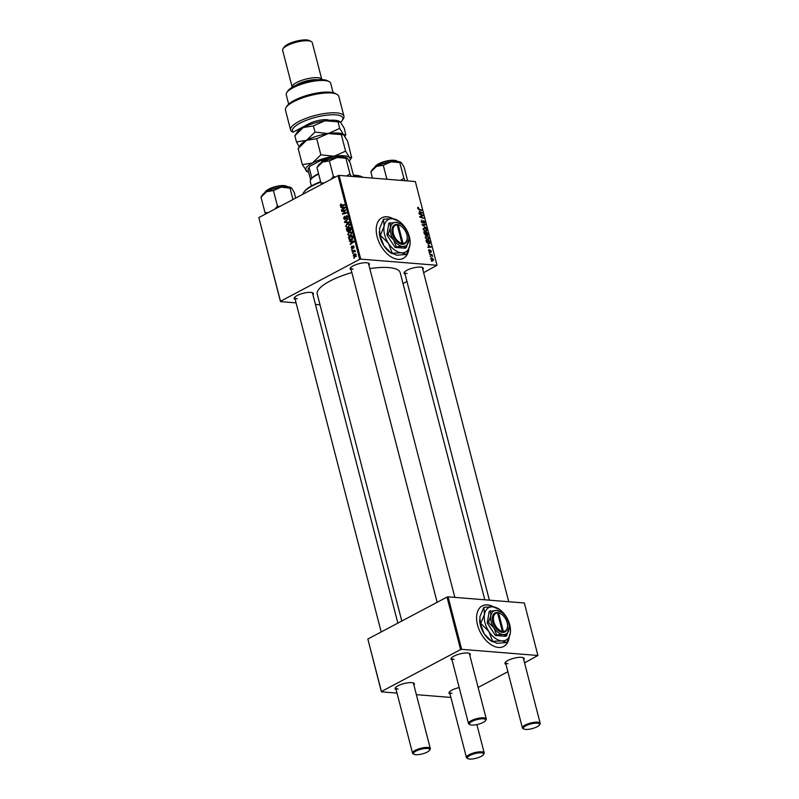 <?xml version="1.0" encoding="UTF-8"?>
<svg xmlns="http://www.w3.org/2000/svg" width="799" height="799" viewBox="0 0 799 799"><rect width="100%" height="100%" fill="white"/><g stroke="black" fill="none" stroke-linecap="round" stroke-linejoin="round"><path stroke-width="1.2" d="M493.642 606.88A22.951 14.032 62.1 0 0 482.246 605.882A22.951 14.032 62.1 0 0 477.532 624.918A22.951 14.032 62.1 0 0 503.73 646.441A22.951 14.032 62.1 0 0 509.233 637.183M503.63 646.501A22.951 14.032 62.1 0 0 508.903 638.081M393.278 218.786A22.951 14.032 62.1 0 0 387.116 216.779A22.951 14.032 62.1 0 0 381.872 217.777A22.951 14.032 62.1 0 0 378.446 240.779A22.951 14.032 62.1 0 0 398.122 259.355A22.951 14.032 62.1 0 0 403.365 258.347A22.951 14.032 62.1 0 0 408.868 249.088M392.758 218.726A22.951 14.032 62.1 0 0 386.906 216.899A22.951 14.032 62.1 0 0 381.772 217.837M351.151 269.812A9.948 2.856 -14.5 0 1 350.362 267.995A9.948 2.856 -14.5 0 1 357.203 264.209A9.948 2.856 -14.5 0 1 366.721 262.761A9.948 2.856 -14.5 0 1 368.738 263.241A9.948 2.856 -14.5 0 1 368.928 265.218M350.711 267.555A9.179 2.637 165.5 0 0 350.691 268.035A9.179 2.637 165.5 0 0 353.158 269.143M405.053 274.157A9.948 2.856 -14.5 0 1 404.264 272.339A9.948 2.856 -14.5 0 1 411.105 268.554A9.948 2.856 -14.5 0 1 420.624 267.106A9.948 2.856 -14.5 0 1 422.641 267.585A9.948 2.856 -14.5 0 1 422.831 269.563M404.614 271.91A9.179 2.637 165.5 0 0 404.594 272.379A9.179 2.637 165.5 0 0 407.061 273.488M295.191 299.455A9.948 2.856 -14.5 0 1 294.402 297.637A9.948 2.856 -14.5 0 1 301.253 293.852A9.948 2.856 -14.5 0 1 310.761 292.404A9.948 2.856 -14.5 0 1 312.779 292.883A9.948 2.856 -14.5 0 1 312.968 294.851M294.751 297.198A9.179 2.637 165.5 0 0 294.731 297.677A9.179 2.637 165.5 0 0 297.208 298.776M369.807 268.604A42.846 12.315 -14.5 0 1 388.694 267.575A42.846 12.315 -14.5 0 1 400.219 272.719L484.803 599.799M450.017 694.021A9.948 2.856 -14.5 0 1 449.228 692.204A9.948 2.856 -14.5 0 1 459.195 687.589M449.577 691.774A9.179 2.637 165.5 0 0 449.557 692.244A9.179 2.637 165.5 0 0 452.024 693.352M505.967 664.378A9.948 2.856 -14.5 0 1 505.188 662.561A9.948 2.856 -14.5 0 1 512.029 658.785A9.948 2.856 -14.5 0 1 521.537 657.337A9.948 2.856 -14.5 0 1 523.555 657.817A9.948 2.856 -14.5 0 1 523.745 659.784M505.537 662.131A9.179 2.637 165.5 0 0 505.517 662.611A9.179 2.637 165.5 0 0 507.984 663.709M452.064 660.034A9.948 2.856 -14.5 0 1 451.285 658.216A9.948 2.856 -14.5 0 1 458.127 654.441A9.948 2.856 -14.5 0 1 467.635 652.993A9.948 2.856 -14.5 0 1 469.652 653.462A9.948 2.856 -14.5 0 1 469.842 655.44M451.635 657.787A9.179 2.637 165.5 0 0 451.615 658.266A9.179 2.637 165.5 0 0 454.082 659.365M396.114 689.677A9.948 2.856 -14.5 0 1 395.325 687.859A9.948 2.856 -14.5 0 1 402.167 684.074A9.948 2.856 -14.5 0 1 411.675 682.626A9.948 2.856 -14.5 0 1 413.692 683.105A9.948 2.856 -14.5 0 1 413.892 685.083M395.675 687.42A9.179 2.637 165.5 0 0 395.655 687.899A9.179 2.637 165.5 0 0 398.122 689.008M351.79 250.037L352.219 249.348L351.79 250.037M352.689 253.523L353.118 252.834L352.689 253.523M347.765 234.676L348.943 232.11L350.771 231.92L351.72 233.088L350.501 235.685L349.263 235.975L348.294 234.716M350.252 231.79L350.771 231.92M349.562 241.438L349.423 240.879L353.767 241.198L353.927 241.827L350.362 244.494L351.2 243.266L350.741 241.508L349.562 241.438M348.354 231.62L346.816 230.811L346.307 228.814L350.262 227.675L350.711 229.663L350.042 230.801L348.943 230.601L347.795 231.74M350.042 230.801L348.943 230.601L350.202 230.701M344.659 222.452L344.489 221.792L348.034 219.056L345.128 221.922L348.823 222.082L348.963 222.641L344.659 222.452M341.543 206.012L340.174 205.353L341.093 203.765L340.624 205.153L344.309 204.644L344.449 205.173L340.933 206.092M340.624 205.153L343.031 205.583M341.832 211.535L341.702 211.016L345.667 209.877L342.991 213.533L346.347 212.534L346.486 213.063L342.521 214.202L345.188 210.546L341.832 211.535M296.079 302.881L280.479 301.623L258.846 217.578L280.499 301.293L359.67 259.355L338.027 175.64L339.076 175.39L360.729 259.116L359.67 259.355M258.846 217.578L338.027 175.64M340.774 207.44L340.634 206.881L344.968 207.211L345.138 207.84L341.563 210.507L342.411 209.278L341.952 207.51L340.774 207.44M347.086 215.99L346.147 215.92L347.505 216.779L346.796 218.806L347.066 216.998L346.307 216.419L345.068 219.425L343.57 218.447L344.439 216.239L344.009 218.247L344.898 218.926L346.646 215.8M344.009 218.247L345.567 218.986M347.555 217.038L346.307 216.419M345.068 219.425L344.559 219.545M345.627 226.417L346.806 223.86L348.644 223.66L349.582 224.839L348.364 227.435L347.136 227.715L346.157 226.467M348.114 223.53L348.644 223.66M353.717 246.002L353.008 245.952L354.057 246.621L353.538 248.229L353.198 246.432L352.259 248.619L351.161 247.81L351.76 246.092L351.51 247.66L352.099 248.119L353.368 245.862M351.51 247.66L352.659 248.159M354.097 246.811L353.198 246.432M348.813 238.541L348.434 237.073L352.399 235.935L352.838 237.822L351.63 239.71L350.332 240L349.113 239.291L348.813 238.541L349.353 238.591M353.248 255.87L354.007 254.072L355.076 253.812L356.174 254.781L355.345 256.589L354.347 256.829L353.677 255.91M352.179 251.535L352.039 251.006L354.926 250.177L354.456 250.866L355.285 251.785L352.179 251.535M355.305 251.535L353.338 251.216M353.927 258.297L354.357 257.608L353.927 258.297M427.914 239.96L425.258 237.633L426.376 236.055L428.154 236.864L429.073 238.382L427.914 239.96L428.663 239.85M428.204 245.103L431.28 247.091L427.855 247.48L428.654 246.871L428.204 245.103M417.677 208.299L418.546 207.42L418.107 208.369L421.802 210.427L418.996 209.598L417.677 208.299L418.207 207.35L417.647 207.65M418.406 207.87L417.757 208.559M422.521 223.051L421.063 221.403L421.882 219.965L421.492 221.473L422.361 222.531L423.54 220.604L424.858 222.072L424.109 223.43L424.429 222.022L423.7 221.123L422.521 223.051L423.28 222.152L421.972 222.841M421.892 222.771L422.641 222.422M423.949 222.951L424.429 222.022M423.7 221.123L422.821 221.583M426.316 227.895L421.982 224.779L425.388 224.309L425.527 224.829L422.601 225.228L426.316 227.895M425.777 231.71L423.12 229.373L424.239 227.795L426.017 228.604L426.946 230.122L425.777 231.71L426.526 231.59M431.969 261.443L431.29 260.764L431.969 261.443M423.63 272.659L436.993 265.268L415.34 181.543L339.076 175.39M436.993 265.268L360.729 259.116M425.807 235.305L424.309 233.787L423.8 231.8L427.625 232.928L428.064 234.886L427.425 235.505L426.376 234.746L425.468 235.226M427.075 235.415L428.064 234.886L427.425 235.505M419.415 211.116L422.491 213.093L419.066 213.483L418.926 212.963L419.865 212.884L419.415 211.116M421.662 215.231L419.195 214.002L423.021 215.141L423.16 215.68L420.464 216.859L423.84 218.317L420.014 217.188L419.875 216.639L422.561 215.46L421.662 215.231M428.654 250.766L429.273 249.608L429.572 251.525L430.421 250.147L431.45 251.286L430.961 252.394L430.621 250.666L429.732 252.045L428.654 250.766M429.453 250.127L428.713 250.966M430.421 250.696L429.892 250.986L430.012 250.367M430.781 251.875L431.12 251.236M426.606 242.327L425.937 240.06L429.752 241.188L430.192 243.056L429.043 244.035L426.606 242.327M429.562 243.395L429.043 244.035M432.778 260.564L430.741 258.826L431.47 257.678L433.567 259.445L433.298 260.484M430.731 256.669L430.052 255.99L430.731 256.669M430.791 254.861L429.532 253.992L432.319 254.811L431.879 255.161L432.678 256.389L430.791 254.861M429.832 253.183L429.153 252.504L429.832 253.183M403.026 283.575L406.951 281.488M320.009 304.809L315.445 304.439M396.993 693.103L381.403 691.844L367.84 639.02L381.423 691.515L460.594 649.577L447.011 597.073L448.069 596.833L461.642 649.337L460.594 649.577M367.84 639.02L447.011 597.073M524.553 662.88L537.907 655.49L461.642 649.337M537.907 655.49L524.334 602.985L448.069 596.833M478.132 687.47L507.864 671.719M450.896 697.447L416.369 694.661M469.972 724.663A8.419 2.417 165.5 0 0 471.68 725.063A8.419 2.417 165.5 0 0 479.73 723.834A8.419 2.417 165.5 0 0 485.522 720.638A8.419 2.417 165.5 0 0 483.445 718.83A8.419 2.417 165.5 0 0 473.138 720.898A8.419 2.417 165.5 0 0 469.972 724.663L469.103 724.194A9.179 2.637 -14.5 0 1 468.494 723.534A9.179 2.637 -14.5 0 1 473.737 719.609A9.179 2.637 -14.5 0 1 483.794 717.832A9.179 2.637 -14.5 0 1 486.271 718.94L469.393 653.662A9.179 2.637 165.5 0 0 469.143 653.252M414.012 754.296A8.419 2.417 165.5 0 0 415.72 754.705A8.419 2.417 165.5 0 0 423.77 753.477A8.419 2.417 165.5 0 0 429.562 750.281A8.419 2.417 165.5 0 0 427.495 748.473A8.419 2.417 165.5 0 0 417.178 750.541A8.419 2.417 165.5 0 0 414.012 754.296L413.143 753.837A9.179 2.637 -14.5 0 1 412.534 753.177A9.179 2.637 -14.5 0 1 417.787 749.252A9.179 2.637 -14.5 0 1 427.845 747.474A9.179 2.637 -14.5 0 1 430.311 748.583L413.433 683.305A9.179 2.637 165.5 0 0 413.183 682.895M523.874 729.008A8.419 2.417 165.5 0 0 525.582 729.407A8.419 2.417 165.5 0 0 533.632 728.189A8.419 2.417 165.5 0 0 539.425 724.983A8.419 2.417 165.5 0 0 537.347 723.175A8.419 2.417 165.5 0 0 527.04 725.242A8.419 2.417 165.5 0 0 523.874 729.008L523.005 728.538A9.179 2.637 -14.5 0 1 522.396 727.879A9.179 2.637 -14.5 0 1 527.64 723.964A9.179 2.637 -14.5 0 1 537.707 722.186A9.179 2.637 -14.5 0 1 540.174 723.285L523.295 658.006A9.179 2.637 165.5 0 0 523.045 657.597M401.787 621.033L317.253 294.172A42.846 12.315 -14.5 0 1 351.86 272.559M508.733 601.727L422.371 267.785A9.179 2.637 165.5 0 0 422.122 267.375M397.862 623.11L312.509 293.083A9.179 2.637 165.5 0 0 312.259 292.674M454.831 597.382L368.469 263.44A9.179 2.637 165.5 0 0 368.219 263.031M427.036 233.238L427.625 232.928M427.305 233.318L426.117 232.968L427.275 234.986L427.305 233.318M426.796 235.246L427.535 234.207M425.667 232.839L424.379 232.459L425.677 234.796L425.667 232.839M425.178 235.056L425.957 233.927M425.048 231.53L426.516 230.072L425.847 228.983L424.359 228.314L423.051 228.824M423.2 229.633L426.207 231.111L425.268 231.61M424.359 228.314L423.56 229.443M423.959 225.068L425.388 224.309M422.821 221.613L423.43 221.283M417.617 207.92L418.546 207.42M421.083 210.217L421.662 209.907M419.016 213.333L419.865 212.884M421.153 212.204L419.904 211.435L420.274 212.844L422.002 212.674L421.153 212.204M420.853 213.283L422.002 212.674M419.056 213.483L420.274 212.844M422.451 215.44L423.021 215.141M420.863 217.438L421.463 217.118M423.12 218.107L423.71 217.797M419.894 216.729L421.682 215.78M419.545 216.909L422.561 215.46M428.624 249.957L429.273 249.608M427.815 247.32L428.654 246.871M429.942 246.202L428.693 245.423L429.063 246.831L430.791 246.671L429.942 246.202M429.652 247.271L430.791 246.671M427.855 247.47L429.063 246.831M429.173 241.498L429.752 241.188M429.443 241.578L426.516 240.709L428.933 243.525L429.742 242.976L429.443 241.578M428.304 243.855L429.742 242.976M427.185 239.79L428.654 238.332L427.974 237.243L426.496 236.564L425.188 237.073M425.338 237.892L428.344 239.37L427.405 239.87M426.496 236.564L425.687 237.703M433.228 259.405L431.64 258.197L431.07 258.856L432.649 260.055L433.228 259.405L432.049 260.364M430.791 259.006L431.64 258.197M431.6 255.191L432.319 254.811M343.25 211.146L341.702 211.016M344.459 213.653L342.991 213.533M345.587 213.323L344.029 213.193M343.969 213.792L342.381 213.663M344.838 211.535L344.269 211.485M342.831 207.58L340.634 206.881M342.691 207.051L344.978 207.221M342.182 210.047L341.433 209.987M343.131 209.338L342.411 209.278M343.96 207.67L341.952 207.51M343.75 207.66L342.461 207.56L342.831 208.968L344.629 207.67L343.75 207.66M343.54 209.028L342.831 208.968M342.681 205.313L343.57 205.623M340.744 205.393L340.174 205.353M344.089 218.497L343.57 218.447M345.727 218.666L345.188 218.616M345.987 216.978L345.478 216.938M347.245 218.407L346.536 218.357M347.275 218.367L346.626 218.307M346.696 222.541L346.566 222.042M345.228 221.852L344.489 221.792M348.833 222.142L345.128 221.922M348.644 224.159L346.806 223.86M349.363 224.289L350.082 224.269M348.454 224.219L346.926 224.379L346.077 226.227L347.185 227.136L348.274 226.896L349.143 225.048L348.454 224.219M349.013 226.956L348.274 226.896M347.395 230.851L346.816 230.811M347.825 228.943L346.307 228.814M349.932 228.334L348.704 228.684L349.293 230.282L349.892 230.292L349.932 228.334L350.441 228.374M350.661 229.253L350.162 229.213M350.531 230.342L349.293 230.282M348.234 228.824L346.906 229.203L347.305 230.671L348.224 231.101L348.234 228.824L348.744 228.864M349.063 229.962L348.524 229.912M348.813 231.141L347.305 230.671M353.977 247.79L353.358 247.74M354.027 246.501L353.518 246.462M351.62 241.578L349.423 240.879M351.48 241.038L353.767 241.208M350.971 244.035L350.222 243.975M351.92 243.325L351.2 243.266M352.749 241.668L350.741 241.508M352.549 241.658L351.26 241.558L351.62 242.966L353.418 241.658L352.549 241.658M352.329 243.026L351.62 242.966M349.962 237.193L348.434 237.073M350.052 239.37L349.113 239.291M352.069 236.584L349.033 237.463L350.401 239.44L351.52 239.181L352.579 236.624M352.269 239.241L351.52 239.181M350.781 232.409L348.943 232.11M351.5 232.549L352.219 232.529M350.591 232.479L349.053 232.639L348.214 234.487L349.323 235.395L350.401 235.156L351.28 233.308L350.591 232.479M351.151 235.216L350.401 235.156M355.905 254.222L354.007 254.072M356.204 254.971L354.187 254.561L353.587 255.7L355.215 256.07L355.825 254.941L354.187 254.561M355.905 256.129L353.587 255.7M353.178 253.053L352.559 253.003M353.657 251.136L352.039 251.006M352.279 249.578L351.66 249.518M354.416 257.827L353.797 257.777M403.255 258.407A22.951 14.032 62.1 0 0 408.529 249.987M493.123 606.821A22.951 14.032 62.1 0 0 482.137 605.932M469.622 759.05A8.419 2.417 165.5 0 0 477.672 757.822A8.419 2.417 165.5 0 0 483.465 754.626A8.419 2.417 165.5 0 0 481.398 752.818A8.419 2.417 165.5 0 0 471.08 754.885A8.419 2.417 165.5 0 0 467.914 758.651A8.419 2.417 165.5 0 0 469.622 759.05M467.914 758.651L467.045 758.181A9.179 2.637 -14.5 0 1 466.436 757.522A9.179 2.637 -14.5 0 1 471.69 753.597A9.179 2.637 -14.5 0 1 481.747 751.819A9.179 2.637 -14.5 0 1 484.214 752.928A9.179 2.637 -14.5 0 1 484.004 753.797L483.465 754.626M540.174 723.285A9.179 2.637 -14.5 0 1 539.964 724.154L539.425 724.983M430.311 748.583A9.179 2.637 -14.5 0 1 430.102 749.452L429.562 750.281M486.271 718.94A9.179 2.637 -14.5 0 1 486.062 719.809L485.522 720.638M400.868 162.307A15.401 4.424 -14.5 0 0 400.768 162.247A15.401 4.424 -14.5 0 0 391.021 161.847A15.401 4.424 165.5 0 0 383.28 163.635A15.401 4.424 165.5 0 0 376.509 166.372L383.29 165.283L391.021 161.847L401.388 162.686L404.034 166.961L407.65 180.924M405.203 180.724L403.875 178.277L400.519 180.344M403.875 178.277L399.88 162.836M386.906 179.246L383.29 165.283M370.856 171.875L376.509 166.372A15.401 4.424 165.5 0 0 372.324 169.598L370.856 171.875L372.464 178.087M400.768 162.247L401.388 162.686M279.55 206.611L277.433 206.032L275.046 208.998M295.68 198.062L294.172 192.259L291.525 187.985L290.017 188.125L292.963 199.5M291.016 187.595A15.401 4.424 165.5 0 0 290.906 187.535L291.525 187.985M277.433 206.032L273.438 190.581L281.158 187.146L290.017 188.125M268.154 212.644L264.998 212.614L261.003 197.173L266.646 191.67L273.438 190.581M264.998 212.614L265.697 213.952M290.906 187.535A15.401 4.424 165.5 0 0 281.158 187.146A15.401 4.424 165.5 0 0 266.646 191.67A15.401 4.424 165.5 0 0 262.462 194.896L261.003 197.173M346.966 157.952A15.401 4.424 165.5 0 0 346.866 157.902A15.401 4.424 165.5 0 0 337.108 157.503A15.401 4.424 -14.5 0 0 322.606 162.027A15.401 4.424 165.5 0 0 318.611 164.993A15.401 4.424 165.5 0 0 318.421 165.253L316.953 167.53L322.606 162.027L329.388 160.939L337.108 157.503L347.485 158.342L350.132 162.616L353.747 176.579M335.51 176.969L333.383 176.389L330.996 179.356M333.383 176.389L329.388 160.939M324.114 183.001L320.948 182.971L316.953 167.53M320.948 182.971L321.647 184.309M346.866 157.902L347.485 158.342M351.3 176.379L349.972 173.932L345.977 158.482M349.972 173.932L346.616 176M353.398 175.221A31.371 9.019 -14.5 0 1 355.715 175.331A31.371 9.019 -14.5 0 1 362.077 176.839L362.946 177.298A32.14 9.238 165.5 0 0 356.434 175.76A32.14 9.238 165.5 0 0 353.498 175.63M320.739 182.162A32.14 9.238 165.5 0 0 303.59 192.649A32.14 9.238 165.5 0 0 302.861 194.257M303.59 192.649L304.129 191.82A31.371 9.019 -14.5 0 1 320.619 181.683M318.661 174.122A21.423 6.162 165.5 0 0 316.604 175.141A21.423 6.162 165.5 0 0 310.781 179.635L311.32 178.806A20.654 5.933 -14.5 0 1 311.86 178.107A20.654 5.933 -14.5 0 1 316.933 174.472A20.654 5.933 -14.5 0 1 318.541 173.673M310.781 179.635A21.423 6.162 165.5 0 0 310.292 181.673L311.39 185.937M322.466 160.919L320.888 160.419A19.895 5.713 -14.5 0 1 325.902 158.861M310.192 166.082L309.113 167.46A20.654 5.933 165.5 0 0 308.574 168.17L309.113 167.341A19.895 5.713 -14.5 0 1 310.192 166.082L320.888 160.419M311.86 178.107L309.113 167.46M308.574 168.17A20.654 5.933 165.5 0 0 308.094 170.127L310.621 179.905M323.705 160.02A20.654 5.933 165.5 0 0 322.347 160.449M340.614 122.287A26.017 7.481 165.5 0 0 342.222 120.469A26.017 7.481 165.5 0 0 335.82 114.876A26.017 7.481 165.5 0 0 305.418 120.659A26.017 7.481 165.5 0 0 293.123 132.155L308.873 123.805A13.004 3.735 -14.5 0 1 329.318 120.299M293.123 132.155L292.034 131.745A27.546 7.92 -14.5 0 1 290.596 129.987A27.546 7.92 -14.5 0 1 306.357 118.222A27.546 7.92 -14.5 0 1 336.529 112.899A27.546 7.92 -14.5 0 1 343.94 116.195A27.546 7.92 -14.5 0 1 343.3 118.821L342.222 120.469M286.771 92.604L287.85 90.946A21.423 6.162 -14.5 0 1 302.581 82.806A21.423 6.162 -14.5 0 1 323.076 79.69A21.423 6.162 -14.5 0 1 327.42 80.719L329.168 81.638A22.951 6.602 165.5 0 0 324.514 80.539A22.951 6.602 165.5 0 0 302.561 83.875A22.951 6.602 165.5 0 0 286.771 92.604A22.951 6.602 165.5 0 0 286.242 94.791L288.659 104.15M333.103 92.654L330.686 83.296A22.951 6.602 165.5 0 0 329.168 81.638M295.99 85.313A13.773 3.955 -14.5 0 1 316.993 79.68A13.773 3.955 -14.5 0 1 317.563 79.74M292.204 87.281A15.301 4.395 -14.5 0 1 292.174 87.191A15.301 4.395 -14.5 0 1 300.933 80.659A15.301 4.395 -14.5 0 1 317.692 77.693A15.301 4.395 -14.5 0 1 321.807 79.53A15.301 4.395 -14.5 0 1 321.827 79.62M282.986 48.849L284.064 47.191A13.773 3.955 -14.5 0 1 293.543 41.957A13.773 3.955 -14.5 0 1 306.716 39.95A13.773 3.955 -14.5 0 1 309.503 40.609L311.25 41.538A15.301 4.395 165.5 0 0 308.154 40.799A15.301 4.395 165.5 0 0 293.513 43.026A15.301 4.395 165.5 0 0 282.986 48.849A15.301 4.395 165.5 0 0 282.636 50.297L292.174 87.191M321.807 79.53L312.269 42.637A15.301 4.395 165.5 0 0 311.25 41.538M305.568 125.563L305.757 126.312M343.94 116.195L338.796 96.329A27.546 7.92 165.5 0 0 336.978 94.352A27.546 7.92 165.5 0 0 310.152 95.56A27.546 7.92 165.5 0 0 286.102 107.505A27.546 7.92 165.5 0 0 285.463 110.122L290.596 129.987M286.102 107.505L287.181 105.848A26.017 7.481 -14.5 0 1 309.892 94.572A26.017 7.481 -14.5 0 1 335.23 93.423L336.978 94.352M294.861 135.73L303.28 127.52A22.951 6.602 -14.5 0 0 297.038 132.334L294.861 135.73L296.459 141.912L306.576 140.294A22.951 6.602 -14.5 0 1 328.209 133.553L314.996 132.095L306.576 140.294A22.951 6.602 -14.5 0 0 300.344 145.108L298.167 148.494L306.576 140.294L316.694 138.676L328.209 133.553L343.67 134.801L347.615 141.173L351.61 157.603M351.78 157.293L349.543 157.503L345.587 151.141L334.082 156.264L320.868 154.796L312.449 162.996L302.332 164.614L307.206 171.645A22.951 6.602 -14.5 0 1 306.277 170.986A22.951 6.602 -14.5 0 1 312.449 162.996A22.951 6.602 -14.5 0 1 334.082 156.264A22.951 6.602 -14.5 0 1 349.543 157.503A22.951 6.602 -14.5 0 1 349.602 160.679A22.951 6.602 -14.5 0 1 349.323 161.078M342.741 134.142L343.67 134.801L339.715 128.429L328.209 133.553A22.951 6.602 -14.5 0 1 342.741 134.142A22.951 6.602 -14.5 0 1 342.901 134.232M341.423 135.021L345.587 151.141M298.167 148.494L302.332 164.614M316.694 138.676L320.868 154.796M308.634 172.204A22.951 6.602 -14.5 0 1 307.206 171.645M339.595 121.458A22.951 6.602 -14.5 0 0 339.435 121.368A22.951 6.602 -14.5 0 0 324.903 120.789L313.398 125.912L303.28 127.52A22.951 6.602 -14.5 0 1 324.903 120.789L340.364 122.037L344.309 128.399L345.737 134.901M345.917 134.592L343.67 134.801M296.459 141.912L299.235 146.806M339.435 121.368L340.364 122.037M338.117 122.247L339.715 128.429M313.398 125.912L314.996 132.095M501.462 614.261A10.717 6.552 62.1 0 0 501.233 614.101A10.717 6.552 62.1 0 0 497.897 612.613L496.858 612.503L497.587 612.953L502.341 631.35L501.992 632.369L503.02 632.428A10.717 6.552 62.1 0 0 507.595 626.116A10.717 6.552 62.1 0 0 507.585 625.837M497.587 612.953A9.948 6.082 62.1 0 0 493.782 621.652A9.948 6.082 62.1 0 0 502.341 631.35M496.868 612.523A10.717 6.552 62.1 0 0 492.733 621.892A10.717 6.552 62.1 0 0 501.992 632.339M506.716 635.694L509.243 626.895A13.004 7.95 62.1 0 0 505.967 617.058A13.004 7.95 62.1 0 0 501.512 612.304A13.004 7.95 62.1 0 0 496.828 610.416L489.198 611.365L487.26 623.02L495.44 635.495L505.557 636.304L506.716 635.694L503.06 634.536A13.004 7.95 62.1 0 0 509.093 629.123A13.004 7.95 62.1 0 0 509.243 626.895M490.356 610.756L490.796 615.839A13.004 7.95 62.1 0 1 496.828 610.416L501.512 612.304M488.419 622.411L493.912 627.894A13.004 7.95 62.1 0 1 490.796 615.839L488.419 622.411L487.26 623.02M496.598 634.875L503.06 634.536A13.004 7.95 62.1 0 1 493.912 627.894L496.598 634.875L495.44 635.495M481.108 623.739L488.868 631.49A18.367 11.226 62.1 0 0 501.782 640.868A18.367 11.226 62.1 0 0 510.291 633.217A18.367 11.226 62.1 0 0 510.501 630.071A18.367 11.226 62.1 0 0 505.887 616.189A18.367 11.226 62.1 0 0 499.595 609.477A18.367 11.226 62.1 0 0 492.973 606.811A18.367 11.226 62.1 0 0 484.464 614.461A18.367 11.226 62.1 0 0 488.868 631.49L492.653 641.337L492.024 641.677L484.264 633.927L480.479 624.069L479.859 616.898L483.844 607.29L484.464 614.461L480.479 624.069M492.653 641.337L501.782 640.868L506.936 642.496L510.291 633.217L510.501 630.071M506.936 642.496L497.178 643.305L490.556 640.638A18.367 11.226 62.1 0 1 484.264 633.927A18.367 11.226 62.1 0 1 479.65 620.044L479.64 619.754M499.595 609.477L492.973 606.811L483.844 607.29M503.02 632.428L503.37 631.43L498.616 613.043L497.897 612.613M503.37 631.43A9.948 6.082 62.1 0 0 507.585 625.567A9.948 6.082 62.1 0 0 501.682 614.421A9.948 6.082 62.1 0 0 498.616 613.043M401.088 226.167A10.717 6.552 62.1 0 0 400.868 226.007A10.717 6.552 62.1 0 0 397.532 224.519L396.494 224.429L397.213 224.859L401.977 243.256L401.617 244.244L402.656 244.354A10.717 6.552 62.1 0 0 407.23 238.022A10.717 6.552 62.1 0 0 407.22 237.742M397.213 224.859A9.948 6.082 62.1 0 0 393.408 233.558A9.948 6.082 62.1 0 0 401.977 243.256M396.494 224.429A10.717 6.552 62.1 0 0 392.359 233.797A10.717 6.552 62.1 0 0 401.617 244.244M406.341 247.6L408.868 238.801A13.004 7.95 62.1 0 0 405.602 228.963A13.004 7.95 62.1 0 0 401.148 224.209A13.004 7.95 62.1 0 0 396.454 222.322L388.833 223.271L386.896 234.926L395.066 247.4L405.183 248.209L406.341 247.6L402.696 246.442A13.004 7.95 62.1 0 0 408.718 241.028A13.004 7.95 62.1 0 0 408.868 238.801M389.992 222.661L390.431 227.735A13.004 7.95 62.1 0 1 396.454 222.322L401.148 224.209M388.054 234.317L393.547 239.8A13.004 7.95 62.1 0 1 390.431 227.735L388.054 234.317L386.896 234.926M396.234 246.781L402.696 246.442A13.004 7.95 62.1 0 1 393.547 239.8L396.234 246.781L395.066 247.4M380.743 235.645L388.494 243.395A18.367 11.226 62.1 0 0 401.408 252.774A18.367 11.226 62.1 0 0 409.917 245.123A18.367 11.226 62.1 0 0 410.127 241.977A18.367 11.226 62.1 0 0 405.512 228.095A18.367 11.226 62.1 0 0 399.22 221.383A18.367 11.226 62.1 0 0 392.599 218.716A18.367 11.226 62.1 0 0 384.089 226.367A18.367 11.226 62.1 0 0 388.494 243.395L392.279 253.243L391.66 253.583L383.9 245.832L380.114 235.975L379.495 228.804L383.48 219.196L384.089 226.367L380.114 235.975M392.279 253.243L401.408 252.774L406.561 254.402L409.917 245.123L410.127 241.977M406.561 254.402L396.813 255.211L390.192 252.534A18.367 11.226 62.1 0 1 383.9 245.832A18.367 11.226 62.1 0 1 379.285 231.95L379.275 231.66M399.22 221.383L392.599 218.716L383.48 219.196M402.656 244.354L403.006 243.335L398.252 224.948L397.532 224.519M403.006 243.335A9.948 6.082 62.1 0 0 407.22 237.473A9.948 6.082 62.1 0 0 401.308 226.317A9.948 6.082 62.1 0 0 398.252 224.948M418.456 209.368L418.956 209.108M419.894 213.393L421.133 212.734M428.683 247.38L429.922 246.731M344.449 208.349L343.73 208.299M345.877 217.737L345.368 217.698M348.054 222.112L345.997 221.942M353.238 242.347L352.519 242.287M352.768 237.373L352.269 237.333M397.113 161.468A11.476 3.296 165.5 0 0 383.57 162.127A11.476 3.296 165.5 0 0 375.15 167.151M383.57 161.807A11.016 3.166 -14.5 0 1 396.314 160.959M375.59 166.322A11.016 3.166 -14.5 0 1 383.53 161.827M287.25 186.766A11.476 3.296 165.5 0 0 273.707 187.425A11.476 3.296 165.5 0 0 265.288 192.449M265.727 191.62A11.016 3.166 -14.5 0 1 273.667 187.116C284.574 183.89 288.739 186.716 287.5 187.216M273.707 187.106A11.016 3.166 -14.5 0 1 286.461 186.257M343.21 157.123A11.476 3.296 165.5 0 0 332.654 156.984A11.476 3.296 165.5 0 0 321.647 162.037A11.476 3.296 165.5 0 0 321.238 162.806M321.967 161.548A11.016 3.166 -14.5 0 1 332.064 156.804A11.016 3.166 -14.5 0 1 342.411 156.614M427.475 234.956L426.846 235.286M425.907 234.756L425.248 235.106M423.54 221.143L422.831 221.523M418.217 207.9L417.647 208.199M429.133 250.177L428.594 250.457M429.692 251.505L429.193 251.765M429.472 243.445L428.544 243.945M433.048 259.995L432.209 260.434M431.25 258.257L430.691 258.556M341.023 205.543L343.081 205.713M344.629 218.986L345.508 219.056M346.556 216.369L347.385 216.429M347.185 227.136L349.253 227.306M349.543 230.372L350.461 230.452M347.875 231.181L348.754 231.251M351.92 248.159L352.639 248.219M353.358 246.402L354.007 246.452M350.401 239.44L352.469 239.61M349.323 235.395L351.39 235.565M355.106 254.352L356.034 254.432M354.337 256.259L356.394 256.429M354.237 251.086L355.175 251.166M476.883 724.593L484.214 752.928M449.557 692.244L466.436 757.522M522.396 727.879L505.517 662.611M489.368 600.169L404.594 272.379M412.534 753.177L395.655 687.899M381.183 631.949L294.731 297.677M350.691 268.035L437.143 602.306M451.615 658.266L468.494 723.534M397.363 161.917C397.263 159.83 392.649 159.79 383.54 161.798C376.908 164.434 374.112 166.392 375.14 167.67M265.278 192.968C264.249 191.68 267.046 189.723 273.677 187.096M343.46 157.573C346.197 154.317 325.453 156.244 321.707 161.688L321.238 163.326M327.47 119.78L327.65 120.439M349.602 160.679L351.59 157.633M344.838 136.279L345.717 134.931M306.686 124.964L306.906 125.803M507.585 625.567L507.595 626.116M407.22 237.473L407.23 238.022"/></g></svg>
